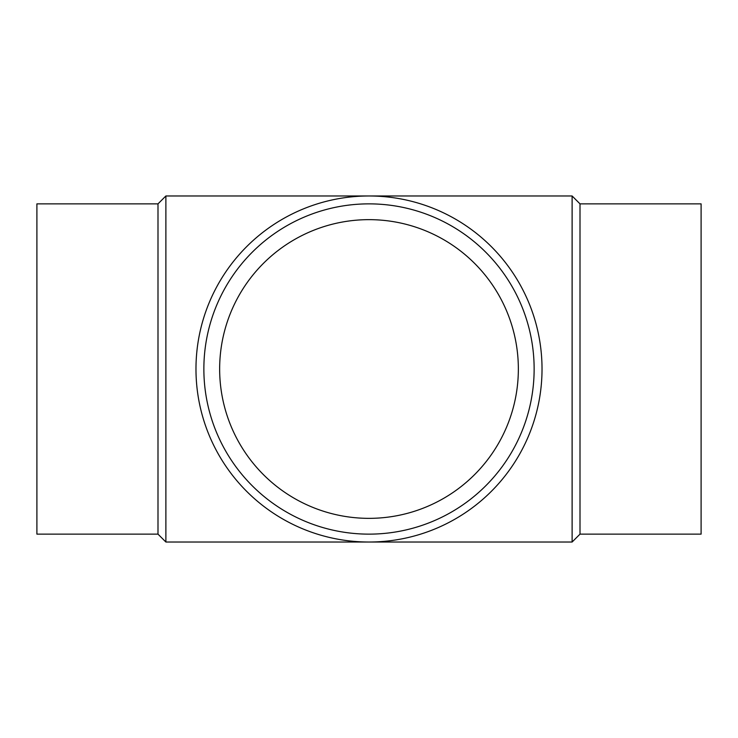 <?xml version="1.0" encoding="UTF-8"?>
<svg xmlns="http://www.w3.org/2000/svg" width="738" height="738" viewBox="0 0 738 738"><rect width="100%" height="100%" fill="white"/><g stroke="black" fill="none" stroke-linecap="round" stroke-linejoin="round"><path stroke-width="1.11" d="M157.997 203.863L36.9 203.863L36.9 534.137L157.997 534.137L157.997 203.863L165.884 195.976L572.116 195.976L572.116 542.024L580.003 534.137L580.003 203.863L572.116 195.976M157.997 534.137L165.884 542.024L165.884 195.976M580.003 534.137L701.1 534.137L701.1 203.863L580.003 203.863M534.137 369A165.137 165.137 0 0 0 369 203.863A165.137 165.137 0 0 0 203.863 369A165.137 165.137 0 0 0 369 534.137A165.137 165.137 0 0 0 534.137 369M542.024 369A173.024 173.024 0 0 0 369 195.976A173.024 173.024 0 0 0 195.976 369A173.024 173.024 0 0 0 369 542.024A173.024 173.024 0 0 0 542.024 369M219.647 369A149.353 149.353 0 0 1 369 219.647A149.353 149.353 0 0 1 518.353 369A149.353 149.353 0 0 1 369 518.353A149.353 149.353 0 0 1 219.647 369M165.884 542.024L572.116 542.024"/></g></svg>
